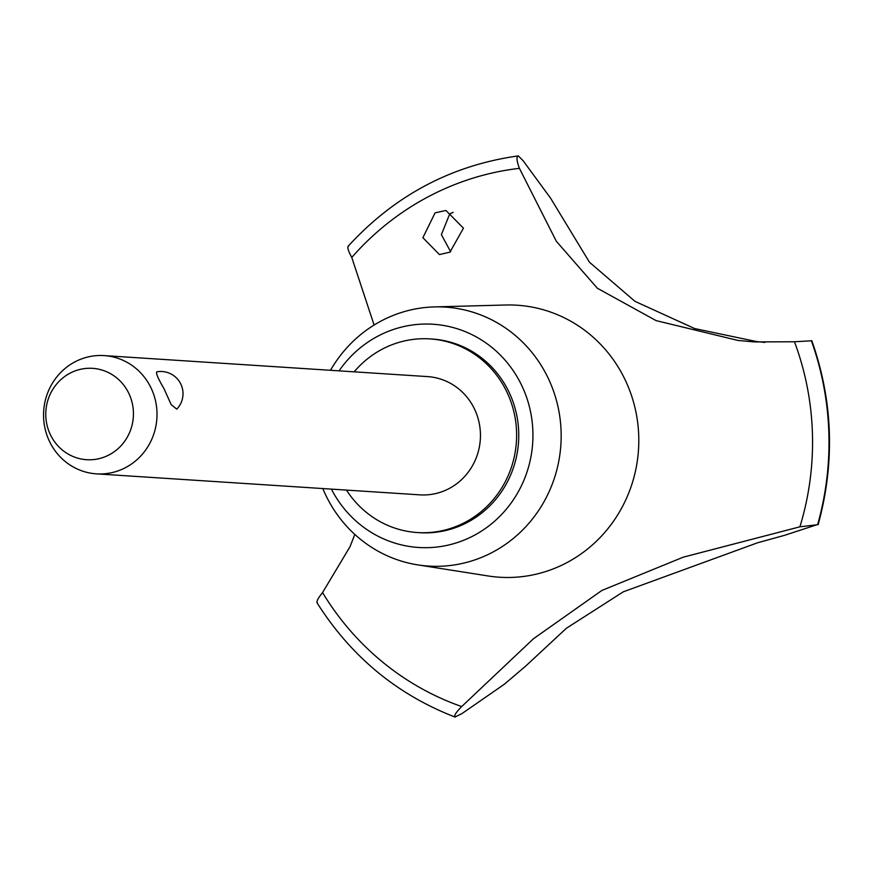 <?xml version="1.0" encoding="UTF-8"?>
<svg xmlns="http://www.w3.org/2000/svg" width="873" height="873" viewBox="0 0 873 873"><rect width="100%" height="100%" fill="white"/><g stroke="black" fill="none" stroke-linecap="round" stroke-linejoin="round"><path stroke-width="1.31" d="M346.472 490.091A97.023 92.887 -86.3 0 0 417.425 532.552L419.564 532.694A97.023 92.887 -86.3 0 0 503.252 489.066A97.023 92.887 -86.3 0 0 508.839 391.759A97.023 92.887 -86.3 0 0 432.146 339.04L430.007 338.91A97.023 92.887 -86.3 0 0 354.154 371.833M417.425 532.552A97.023 92.887 -86.3 0 0 501.113 488.935A97.023 92.887 -86.3 0 0 506.7 391.628A97.023 92.887 -86.3 0 0 430.007 338.91M322.814 488.553A129.75 124.217 -86.3 0 0 325.956 495.569A129.75 124.217 -86.3 0 0 417.72 564.875A129.75 124.217 -86.3 0 0 537.332 512.407A129.75 124.217 -86.3 0 0 547.906 377.605A129.75 124.217 -86.3 0 0 434.481 306.903A129.75 124.217 -86.3 0 0 330.496 370.294M331.391 489.109A111.842 107.063 -86.3 0 0 475.163 534.843A111.842 107.063 -86.3 0 0 521.508 385.026A111.842 107.063 -86.3 0 0 339.073 370.85M417.72 564.875L488.138 575.962A136.286 130.47 -86.3 0 0 613.763 520.865A136.286 130.47 -86.3 0 0 624.872 379.275A136.286 130.47 -86.3 0 0 505.74 305.004L434.481 306.903M519.424 168.358C516.63 160.839 516.259 156.693 518.333 155.918L523.102 160.697L550.645 198.269L589.45 262.216L634.998 301.36L694.69 328.575L756.171 341.474L764.835 342.434M354.798 534.407L350.051 546.64L322.552 592.581A277.145 265.316 -86.3 0 0 461.686 706.563L533.403 638.796L601.955 590.41L683.221 557.181L799.908 526.812L818.143 524.64C835.155 462.537 833.06 401.253 811.846 340.776L794.463 341.758L754.25 341.921L738.001 340.448L656.081 320.609L597.35 288.243L556.319 241.243L519.413 168.347A277.145 265.316 -86.3 0 0 351.764 257.448L374.102 325.04M811.421 340.645A290.338 277.952 -86.3 0 1 817.761 524.455L784.434 535.367L757.764 542.711L623.3 591.807L566.424 628.233L525.786 666.001L504.365 684.225L461.97 713.579L454.986 717.028C396.975 694.559 350.979 656.463 316.975 602.719M799.908 526.812A277.145 265.316 -86.3 0 0 794.474 341.758M453.152 212.412L449.759 213.82L441.389 234.662L450.654 251.762M435.07 212.859L445.939 210.469L463.465 228.18L449.944 252.166L439.435 254.578L422.892 237.685L435.07 212.859M104.127 355.595L427.552 376.601A59.255 56.723 93.7 0 1 474.388 408.793A59.255 56.723 93.7 0 1 470.984 468.223A59.255 56.723 93.7 0 1 419.869 494.86L96.445 473.853A59.255 56.723 93.7 0 1 49.608 441.651A59.255 56.723 93.7 0 1 53.013 382.232A59.255 56.723 93.7 0 1 104.127 355.595A59.255 56.723 93.7 0 1 150.964 387.787A59.255 56.723 93.7 0 1 147.548 447.205A59.255 56.723 93.7 0 1 96.445 473.853M176.772 409.131L171.184 404.646L163.982 388.627C157.697 377.889 155.405 372.302 157.107 371.854M128.757 393.221A45.778 43.825 -86.3 0 0 69.895 373.262A45.778 43.825 -86.3 0 0 50.448 434.83A45.778 43.825 -86.3 0 0 109.311 454.789A45.778 43.825 -86.3 0 0 128.757 393.221M322.563 592.571C317.597 598.747 315.939 602.25 317.586 603.057M348.709 246.066C346.93 246.688 347.956 250.486 351.775 257.459M348.065 246.306C394.661 195.454 451.352 165.324 518.169 155.918L518.333 155.918M455.226 717.082C453.687 716.013 455.837 712.51 461.686 706.563M817.674 524.455A290.338 277.952 -86.3 0 0 811.333 340.645M176.772 409.142A22.218 22.218 0 0 0 156.703 371.865"/></g></svg>
